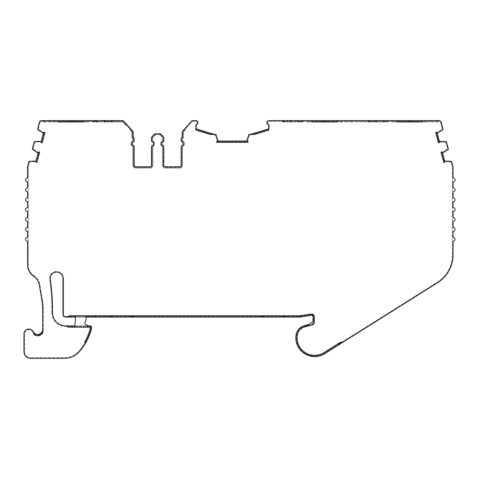 <?xml version="1.0" encoding="UTF-8"?>
<svg xmlns="http://www.w3.org/2000/svg" width="479" height="479" viewBox="0 0 479 479"><rect width="100%" height="100%" fill="white"/><g stroke="black" fill="none" stroke-linecap="round" stroke-linejoin="round"><path stroke-width="0.36" stroke-dasharray="2.4 1.8" d="M39.362 334.174A4.94 4.94 0 0 1 33.302 331.743A4.94 4.94 0 0 0 23.95 333.971L23.95 351.76A6.592 6.592 0 0 0 30.542 358.352L64.491 358.352A19.771 19.771 0 0 0 79.221 351.772A55.426 55.426 0 0 0 91.303 329.738L91.573 327.331A1.317 1.317 0 0 0 90.262 325.864L65.665 325.864A13.178 13.178 0 0 1 52.486 312.506A210.868 210.868 0 0 0 50.319 279.329A6.341 6.341 0 0 1 56.594 272.078A6.341 6.341 0 0 1 62.935 278.419L62.935 314.446A2.635 2.635 0 0 0 65.575 317.086L299.315 317.086A6.592 6.592 0 0 0 300.291 317.014L311.482 315.332A1.317 1.317 0 0 1 312.991 316.637L312.991 320.535A1.976 1.976 0 0 1 312.134 322.163L305.53 326.708L312.356 324.882A2.635 2.635 0 0 0 314.308 322.331L314.308 316.637A2.635 2.635 0 0 0 313.026 314.374A6.592 6.592 0 0 0 312.991 315.068L312.991 316.637M162.758 141.299A2.635 2.635 0 0 0 162.758 146.131A0.659 0.659 0 0 1 163.153 146.73L163.153 165.459A1.976 1.976 0 0 0 165.135 167.434L179.847 167.434A1.976 1.976 0 0 0 181.822 165.459L181.822 146.73A0.659 0.659 0 0 1 182.218 146.131A2.635 2.635 0 0 0 182.218 141.299A0.659 0.659 0 0 1 181.822 140.694L181.822 138.856A1.317 1.317 0 0 1 182.846 137.569L182.846 131.845L192.378 121.307L196.168 121.307A1.317 1.317 0 0 1 196.695 123.756A1.976 1.976 0 0 0 195.51 125.57L195.51 129.294L214.347 135.066L215.466 135.066L217.418 141.682L247.392 141.682L249.343 135.066L250.463 135.066L269.318 129.294L269.318 125.57A1.976 1.976 0 0 0 268.126 123.756A1.317 1.317 0 0 1 268.653 121.307L439.225 121.307A1.317 1.317 0 0 1 440.5 122.283L442.368 129.246L436.471 132.851L438.944 142.077L445.853 142.251L447.655 148.975L441.758 152.579L444.231 161.806L451.122 161.98L452.368 166.626A1.317 1.317 0 0 1 452.416 166.967L452.416 254.822A32.291 32.291 0 0 1 437.309 282.155L324.319 353.173A18.19 18.19 0 0 1 296.621 340.288A10.897 10.897 0 0 1 296.519 338.779L296.519 336.803A10.897 10.897 0 0 1 304.596 326.277L312.188 324.241A1.976 1.976 0 0 0 313.649 322.331L313.649 316.637A1.976 1.976 0 0 0 311.38 314.685L300.195 316.362A5.934 5.934 0 0 1 299.315 316.427L65.575 316.427A1.976 1.976 0 0 1 63.599 314.446A1.976 1.976 0 0 0 65.575 316.427L299.315 316.427A5.934 5.934 0 0 0 300.195 316.362L311.38 314.685A1.976 1.976 0 0 1 313.649 316.637L313.649 322.331A1.976 1.976 0 0 1 312.188 324.241L304.596 326.277A10.897 10.897 0 0 0 296.519 336.803L296.519 338.779A10.897 10.897 0 0 0 296.621 340.288A18.19 18.19 0 0 0 324.319 353.173L437.309 282.155A32.291 32.291 0 0 0 452.416 254.822L452.416 166.967A1.317 1.317 0 0 0 452.368 166.626L451.122 161.98L444.231 161.806L441.758 152.579L447.655 148.975L445.853 142.251L438.944 142.077L436.471 132.851L442.368 129.246L440.5 122.283A1.317 1.317 0 0 0 439.225 121.307L268.653 121.307A1.317 1.317 0 0 0 268.126 123.756A1.976 1.976 0 0 1 269.318 125.57L269.318 129.294L250.463 135.066L249.343 135.066L247.392 141.682L217.418 141.682L215.466 135.066L214.347 135.066L195.51 129.294L195.51 125.57A1.976 1.976 0 0 1 196.695 123.756A1.317 1.317 0 0 0 196.168 121.307L192.378 121.307L182.846 131.845L182.846 137.569A1.317 1.317 0 0 0 181.822 138.856L181.822 140.694A0.659 0.659 0 0 0 182.218 141.299A2.635 2.635 0 0 1 182.218 146.131A0.659 0.659 0 0 0 181.822 146.73L181.822 165.459A1.976 1.976 0 0 1 179.847 167.434L165.135 167.434A1.976 1.976 0 0 1 163.153 165.459L163.153 146.73A0.659 0.659 0 0 0 162.758 146.131A2.635 2.635 0 0 1 162.758 141.299A0.659 0.659 0 0 0 163.153 140.694A0.659 0.659 0 0 1 162.758 141.299M133.108 141.299A2.635 2.635 0 0 0 133.108 146.131A0.659 0.659 0 0 1 133.503 146.73L133.503 165.459A1.976 1.976 0 0 0 135.479 167.434L150.19 167.434A1.976 1.976 0 0 0 152.166 165.459L152.166 146.73A0.659 0.659 0 0 1 152.567 146.131A2.635 2.635 0 0 0 152.567 141.299A0.659 0.659 0 0 1 152.166 140.694L152.166 137.94A1.317 1.317 0 0 1 152.556 137.012L155.076 134.485L160.249 134.485L162.77 137.012A1.317 1.317 0 0 1 163.153 137.94L163.153 140.694L163.153 137.94A1.317 1.317 0 0 0 162.77 137.012L160.249 134.485L155.076 134.485L152.556 137.012A1.317 1.317 0 0 0 152.166 137.94L152.166 140.694A0.659 0.659 0 0 0 152.567 141.299A2.635 2.635 0 0 1 152.567 146.131A0.659 0.659 0 0 0 152.166 146.73L152.166 165.459A1.976 1.976 0 0 1 150.19 167.434L135.479 167.434A1.976 1.976 0 0 1 133.503 165.459L133.503 146.73A0.659 0.659 0 0 0 133.108 146.131A2.635 2.635 0 0 1 133.108 141.299A0.659 0.659 0 0 0 133.503 140.694A0.659 0.659 0 0 1 133.108 141.299M51.828 312.685A13.837 13.837 0 0 1 51.828 312.494A13.837 13.837 0 0 0 65.665 326.522A13.837 13.837 0 0 1 51.828 312.685M49.594 278.419A6.999 6.999 0 0 1 56.594 271.419A6.999 6.999 0 0 1 63.599 278.419A6.999 6.999 0 0 0 56.594 271.419A6.999 6.999 0 0 0 49.666 279.425A6.999 6.999 0 0 1 49.594 278.419M43.355 133.318L41.224 141.269A3.293 3.293 0 0 0 41.368 142.676L42.152 142.886L44.966 132.384L44.182 132.174A3.293 3.293 0 0 0 43.355 133.318L37.506 129.534L39.494 122.115A1.976 1.976 0 0 1 41.404 120.648L123.241 120.648L133.132 131.593L133.132 137.12A1.976 1.976 0 0 1 134.162 138.856L134.162 140.694A1.317 1.317 0 0 1 133.372 141.898A1.317 1.317 0 0 0 134.162 140.694A1.317 1.317 0 0 1 133.372 141.898A1.976 1.976 0 0 0 132.186 143.712A1.976 1.976 0 0 1 133.372 141.898A1.976 1.976 0 0 0 133.372 145.526A1.317 1.317 0 0 1 134.162 146.73A1.317 1.317 0 0 0 133.372 145.526A1.976 1.976 0 0 1 132.186 143.712A1.976 1.976 0 0 0 133.372 145.526A1.317 1.317 0 0 1 134.162 146.73L134.162 165.459A1.317 1.317 0 0 0 135.479 166.776L150.19 166.776A1.317 1.317 0 0 0 151.508 165.459A1.317 1.317 0 0 1 150.19 166.776L135.479 166.776A1.317 1.317 0 0 1 134.162 165.459L134.162 146.73M154.807 133.827L152.088 136.545A1.976 1.976 0 0 0 151.508 137.94A1.976 1.976 0 0 1 152.088 136.545L154.807 133.827L160.519 133.827L159.86 133.827L160.519 133.827L163.237 136.545A1.976 1.976 0 0 1 163.812 137.94A1.976 1.976 0 0 0 163.237 136.545A1.976 1.976 0 0 1 163.812 137.94L163.812 140.694A1.317 1.317 0 0 1 163.022 141.898A1.317 1.317 0 0 0 163.812 140.694A1.317 1.317 0 0 1 163.022 141.898A1.976 1.976 0 0 0 161.836 143.712A1.976 1.976 0 0 1 163.022 141.898A1.976 1.976 0 0 0 163.022 145.526A1.976 1.976 0 0 1 161.836 143.712A1.976 1.976 0 0 0 163.022 145.526A1.317 1.317 0 0 1 163.812 146.73A1.317 1.317 0 0 0 163.022 145.526A1.317 1.317 0 0 1 163.812 146.73L163.812 165.459A1.317 1.317 0 0 0 165.135 166.776A1.317 1.317 0 0 1 163.812 165.459A1.317 1.317 0 0 0 165.135 166.776L179.847 166.776A1.317 1.317 0 0 0 181.164 165.459A1.317 1.317 0 0 1 179.847 166.776A1.317 1.317 0 0 0 181.164 165.459L181.164 146.73A1.317 1.317 0 0 1 181.954 145.526A1.317 1.317 0 0 0 181.164 146.73A1.317 1.317 0 0 1 181.954 145.526A1.976 1.976 0 0 0 181.954 141.898A1.976 1.976 0 0 1 181.954 145.526A1.976 1.976 0 0 0 181.954 141.898A1.317 1.317 0 0 1 181.164 140.694A1.317 1.317 0 0 0 181.954 141.898A1.317 1.317 0 0 1 181.164 140.694L181.164 138.856A1.976 1.976 0 0 1 182.188 137.12A1.976 1.976 0 0 0 181.164 138.856A1.976 1.976 0 0 1 182.188 137.12L182.188 131.593L182.188 137.12L182.188 131.593L185.116 128.354L185.116 130.318L183.505 132.102L183.505 138.311A0.659 0.659 0 0 0 182.481 138.856L182.481 140.694A3.293 3.293 0 0 1 182.481 146.73L182.481 165.459A2.635 2.635 0 0 1 179.847 168.093L165.135 168.093A2.635 2.635 0 0 1 162.495 165.459L162.495 146.73A3.293 3.293 0 0 1 162.495 140.694A3.293 3.293 0 0 0 162.495 146.73L162.495 165.459A2.635 2.635 0 0 0 165.135 168.093L179.847 168.093A2.635 2.635 0 0 0 182.481 165.459L182.481 146.73A3.293 3.293 0 0 0 182.481 140.694L182.481 138.856A0.659 0.659 0 0 1 183.505 138.311L183.505 132.102L185.116 130.318L185.116 128.354L182.188 131.593L192.085 120.648L196.168 120.648A1.976 1.976 0 0 1 196.959 124.36A1.317 1.317 0 0 0 196.168 125.57L196.168 128.809L214.448 134.407L209.952 134.407L196.168 130.186L196.168 128.809M125.546 125.163L122.654 121.965L111.709 121.965L122.654 121.965L125.546 125.163L125.546 123.199L123.241 120.648L111.709 120.648L123.241 120.648L125.546 123.199M111.709 121.965L111.709 120.648M287.262 121.965L283.191 121.965L287.262 121.965L287.262 120.648L283.191 120.648L283.191 121.965L282.652 121.965L282.652 120.648L283.191 120.648L283.191 121.965L282.652 121.965L283.969 121.965L282.652 121.965L282.652 120.648L282.652 121.965L282.652 120.648L288.089 120.648L283.999 120.648L288.089 120.648L288.089 121.965L283.472 121.965L283.472 120.648L287.262 120.648M57.672 120.648L58.989 121.965L52.732 121.965L52.732 120.648L57.672 120.648L52.732 120.648M342.617 121.965L336.354 121.965L342.617 121.965L342.617 120.648M427.885 121.965L421.628 121.965L427.885 121.965L427.885 120.648M439.411 141.269A3.293 3.293 0 0 1 439.261 142.676L438.477 142.886L435.662 132.384L436.447 132.174A3.293 3.293 0 0 1 437.279 133.318L439.411 141.269L446.368 141.628L448.41 149.262L442.566 153.046L444.698 160.998A3.293 3.293 0 0 1 444.548 162.405L443.764 162.615L440.949 152.118L441.734 151.903A3.293 3.293 0 0 1 442.566 153.046M355.4 121.965L369.237 121.965L355.4 121.965L355.4 120.648L369.237 120.648L355.4 120.648M384.99 120.648L369.237 120.648L369.237 121.965L376.159 121.965L376.159 120.648L376.159 121.965L384.99 121.965L384.99 120.648L384.99 121.965L387.032 121.965L387.032 120.648L384.99 120.648L384.99 121.965L384.99 120.648L387.032 120.648L387.032 121.965L388.349 121.965L388.349 120.648L388.349 121.965L376.159 121.965L376.159 120.648L376.159 121.965L369.237 121.965L369.237 120.648L373.357 120.648L369.273 120.648L373.357 120.648L373.357 121.965L368.746 121.965L368.746 120.648L372.53 120.648L368.465 120.648L368.465 121.965L372.53 121.965L372.53 120.648M108.086 121.965L112.697 121.965L108.086 121.965L108.086 120.648L112.697 120.648L104.458 120.648L104.458 121.965L104.458 120.648L104.458 121.965L92.267 121.965L92.267 120.648L92.267 121.965L93.585 121.965L93.585 120.648L95.632 120.648L92.267 120.648L93.585 120.648L93.585 121.965L95.632 121.965L95.632 120.648L112.697 120.648L112.697 121.965L104.458 121.965L104.458 120.648L95.632 120.648L95.632 121.965L95.632 120.648L95.632 121.965L112.697 121.965L112.697 120.648L108.086 120.648M130.869 143.712A3.293 3.293 0 0 1 132.845 140.694A3.293 3.293 0 0 0 132.845 146.73A3.293 3.293 0 0 1 130.869 143.712M84.825 323.044A1.976 1.976 0 0 1 85.088 322.056L85.633 321.11A3.293 3.293 0 0 0 86.076 319.457L86.076 315.769L75.514 315.769A46.128 46.128 0 0 1 74.502 326.792A6.592 6.592 0 0 1 74.401 327.181L87.723 327.181A26.357 26.357 0 0 0 87.346 325.019L86.801 325.019A1.976 1.976 0 0 1 84.825 323.044M375.776 121.965L376.53 121.965L375.77 121.852L376.722 121.468A0.659 0.521 -5 0 0 376.446 121.091L376.518 121.852L375.77 121.852L374.452 120.648L376.045 120.648L376.53 121.965L376.722 121.468A0.659 0.521 175 0 0 376.446 121.091L376.045 120.648L369.734 120.648L369.734 121.965L376.769 121.965L376.704 121.253A0.659 0.659 0 0 0 376.051 120.648A0.659 0.659 0 0 1 376.704 121.253L376.769 121.965L376.704 121.253A0.659 0.659 0 0 0 376.045 120.648A0.659 0.659 0 0 1 376.704 121.253L376.769 121.965L369.734 121.965L369.734 120.648L368.746 120.648L368.746 121.965L369.734 121.965L368.746 121.965L368.746 120.648L368.746 121.965L373.357 121.965M368.746 120.648L369.273 120.648L368.746 120.648M386.535 121.965L383.128 121.965L387.523 121.965L387.523 120.648L387.523 121.965L386.535 121.965L386.535 120.648L386.535 121.965M383.841 120.648A0.659 0.659 0 0 0 383.188 121.253L383.128 121.965L383.188 121.253A0.659 0.659 0 0 1 383.847 120.648L387.523 120.648M383.128 121.965L383.188 121.253L383.128 121.965L384.116 121.965L383.128 121.965M383.17 121.468L384.122 121.852L383.17 121.468A0.659 0.521 -175 0 1 383.445 121.091L383.374 121.852L383.445 121.091A0.659 0.521 5 0 0 383.17 121.468M384.116 121.965L385.439 120.648L383.847 120.648L383.445 121.091L383.847 120.648A0.659 0.659 0 0 0 383.188 121.253A0.659 0.659 0 0 1 383.847 120.648M290.508 121.965L291.262 121.965L290.496 121.852L291.454 121.468A0.659 0.521 -5 0 0 291.178 121.091L291.25 121.852L290.496 121.852L289.184 120.648L290.777 120.648L291.262 121.965L291.454 121.468A0.659 0.521 175 0 0 291.178 121.091L290.777 120.648L284.46 120.648L284.46 121.965L291.495 121.965L291.436 121.253A0.659 0.659 0 0 0 290.783 120.648A0.659 0.659 0 0 1 291.436 121.253L291.495 121.965L291.436 121.253A0.659 0.659 0 0 0 290.777 120.648A0.659 0.659 0 0 1 291.436 121.253L291.495 121.965L284.46 121.965L284.46 120.648L283.472 120.648L283.472 121.965L284.46 121.965L283.472 121.965L283.472 120.648L283.472 121.965L288.089 121.965M283.472 120.648L283.999 120.648L283.472 120.648M301.267 121.965L297.854 121.965L302.255 121.965L302.255 120.648L302.255 121.965L301.267 121.965L301.267 120.648L301.267 121.965M298.842 121.965L298.094 121.965L298.842 121.965L298.1 121.852L298.573 120.648A0.659 0.659 0 0 0 297.92 121.253A0.659 0.659 0 0 1 298.573 120.648L298.172 121.091A0.659 0.521 5 0 0 297.896 121.468A0.659 0.521 -175 0 1 298.172 121.091L297.854 121.965L297.896 121.468L298.094 121.965L298.854 121.852L300.165 120.648L298.573 120.648A0.659 0.659 0 0 0 297.92 121.253L297.854 121.965L297.92 121.253A0.659 0.659 0 0 1 298.573 120.648L302.255 120.648M111.876 121.965L111.876 120.648L110.883 120.648L111.876 120.648L111.876 121.965L110.883 121.965L111.876 121.965L111.876 120.648L107.26 120.648L111.876 120.648L111.876 121.965L111.344 121.965L111.876 121.965M104.087 121.965L103.895 121.468L103.853 121.965L104.841 121.965L104.087 121.965M103.895 121.468L104.847 121.852L104.099 121.852L104.171 121.091L104.099 121.852L103.895 121.468A0.659 0.521 -175 0 1 104.171 121.091L104.572 120.648A0.659 0.659 0 0 0 103.913 121.253L103.913 121.253A0.659 0.659 0 0 1 104.572 120.648L106.164 120.648L104.572 120.648L104.171 121.091A0.659 0.521 5 0 0 103.895 121.468M103.913 121.253A0.659 0.659 0 0 1 104.572 120.648L110.883 120.648L104.572 120.648A0.659 0.659 0 0 0 103.913 121.253L103.853 121.965L103.913 121.253M111.344 121.965L107.26 121.965L111.344 121.965L111.344 120.648L111.344 121.965M103.853 121.965L110.883 121.965L103.853 121.965M94.082 121.965L97.494 121.965L93.094 121.965L93.094 120.648L93.094 121.965L94.082 121.965L94.082 120.648L96.77 120.648A0.659 0.659 0 0 1 97.429 121.253L97.494 121.965L97.429 121.253A0.659 0.659 0 0 0 96.77 120.648L93.094 120.648L94.082 120.648L94.082 121.965M97.494 121.965L97.429 121.253L97.494 121.965L96.501 121.965L97.494 121.965M97.447 121.468L96.495 121.852L97.447 121.468A0.659 0.521 175 0 0 97.171 121.091L97.243 121.852L97.171 121.091A0.659 0.521 -5 0 1 97.447 121.468M96.77 120.648L95.177 120.648L96.77 120.648L97.171 121.091L96.77 120.648A0.659 0.659 0 0 1 97.429 121.253A0.659 0.659 0 0 0 96.77 120.648M112.11 316.206L112.87 315.769L94.459 315.769A2.635 2.635 0 0 0 96.746 317.086L108.817 317.086A6.592 6.592 0 0 0 112.11 316.206M96.62 317.086L109.014 317.086M286.328 317.086A6.592 6.592 0 0 0 286.532 317.086L298.603 317.086A2.635 2.635 0 0 0 300.986 315.577L300.094 315.709A5.269 5.269 0 0 1 299.315 315.769L282.478 315.769L283.233 316.206A6.592 6.592 0 0 0 286.328 317.086L298.728 317.086M444.698 160.998L451.637 161.357L453.008 166.453A1.976 1.976 0 0 1 453.074 166.967L453.074 177.978A1.976 1.976 0 0 1 455.05 179.954A1.976 1.976 0 0 1 453.074 181.93L453.074 187.864A1.976 1.976 0 0 1 455.05 189.84A1.976 1.976 0 0 1 453.074 191.816L453.074 197.749A1.976 1.976 0 0 1 455.05 199.725A1.976 1.976 0 0 1 453.074 201.701L453.074 207.635A1.976 1.976 0 0 1 455.05 209.61A1.976 1.976 0 0 1 453.074 211.586L453.074 217.514A1.976 1.976 0 0 1 455.05 219.496A1.976 1.976 0 0 1 453.074 221.472L453.074 227.399A1.976 1.976 0 0 1 455.05 229.381A1.976 1.976 0 0 1 453.074 231.357L453.074 237.285A1.976 1.976 0 0 1 455.05 239.261A1.976 1.976 0 0 1 453.074 241.242L453.074 254.822A32.949 32.949 0 0 1 437.656 282.718L324.672 353.73A18.849 18.849 0 0 1 295.968 340.377A11.556 11.556 0 0 1 295.86 338.779L295.86 336.803A11.556 11.556 0 0 1 304.428 325.642L308.775 324.475M312.015 323.606A1.317 1.317 0 0 0 312.991 322.331A1.317 1.317 0 0 1 312.015 323.606M87.513 325.864L74.688 325.864M75.532 317.086L86.076 317.086M312.631 121.965L306.374 121.965L312.631 121.965L311.314 120.648L306.374 120.648L306.374 121.965M323.175 121.965L325.81 121.965M345.91 121.965L351.239 121.965L345.91 121.965L345.91 120.648L345.91 121.965M352.556 121.965L351.239 121.965L352.556 121.965L352.556 120.648L352.556 121.965M397.905 121.965L391.642 121.965L397.905 121.965L396.588 120.648L391.642 120.648L391.642 121.965M408.449 121.965L411.084 121.965M431.184 121.965L436.507 121.965L431.184 121.965L431.184 120.648L431.184 121.965M437.824 121.965L436.507 121.965L437.824 121.965L437.824 120.648L437.824 121.965M82.711 121.965L88.974 121.965L82.711 121.965L84.035 120.648L88.974 120.648L84.035 120.648M69.533 121.965L72.173 121.965M52.732 121.965L58.989 121.965M50.756 121.965L49.439 121.965L50.756 121.965L50.756 120.648L44.11 120.648L50.756 120.648L50.756 121.965M44.11 121.965L49.439 121.965L42.793 121.965L44.11 121.965L44.11 120.648L42.793 120.648L44.11 120.648L44.11 121.965M131.815 138.311L131.815 132.102L131.815 138.311A0.659 0.659 0 0 1 132.845 138.856A0.659 0.659 0 0 0 131.815 138.311M132.845 140.694L132.845 138.856L132.845 140.694M132.845 165.459L132.845 146.73L132.845 165.459A2.635 2.635 0 0 0 135.479 168.093A2.635 2.635 0 0 1 132.845 165.459M150.19 168.093L135.479 168.093L150.19 168.093A2.635 2.635 0 0 0 152.831 165.459A2.635 2.635 0 0 1 150.19 168.093M152.831 146.73L152.831 165.459L152.831 146.73A3.293 3.293 0 0 0 152.831 140.694A3.293 3.293 0 0 1 152.831 146.73M152.831 137.94L152.831 140.694L152.831 137.94A0.659 0.659 0 0 1 153.023 137.473A0.659 0.659 0 0 0 152.831 137.94M155.352 135.144L153.023 137.473L155.352 135.144M131.815 132.102L130.204 130.318L131.815 132.102M159.974 135.144L162.303 137.473L159.974 135.144M162.495 137.94A0.659 0.659 0 0 0 162.303 137.473A0.659 0.659 0 0 1 162.495 137.94L162.495 140.694L162.495 137.94M216.759 142.341L216.759 141.527A3.293 3.293 0 0 1 218.077 141.024L246.733 141.024A3.293 3.293 0 0 1 248.05 141.527L248.05 142.341L216.759 142.341M246.733 141.024L248.876 134.407L254.864 134.407L268.653 130.186L268.653 125.57A1.317 1.317 0 0 0 267.863 124.36A1.976 1.976 0 0 1 268.653 120.648L439.225 120.648A1.976 1.976 0 0 1 441.135 122.115L443.123 129.534L437.279 133.318M33.817 334.414A6.263 6.263 0 0 0 39.362 335.557L42.661 333.36L42.661 329.516L42.176 331.642M35.937 160.998A3.293 3.293 0 0 0 36.087 162.405L36.871 162.615L39.679 152.118L38.895 151.903A3.293 3.293 0 0 0 38.069 153.046L35.937 160.998L28.979 161.357L27.626 166.411A1.976 1.976 0 0 0 27.56 166.92L27.56 177.978A1.976 1.976 0 0 0 25.585 179.954A1.976 1.976 0 0 0 27.56 181.93L27.56 187.864A1.976 1.976 0 0 0 25.585 189.84A1.976 1.976 0 0 0 27.56 191.816L27.56 197.749A1.976 1.976 0 0 0 25.585 199.725A1.976 1.976 0 0 0 27.56 201.701L27.56 207.635A1.976 1.976 0 0 0 25.585 209.61A1.976 1.976 0 0 0 27.56 211.586L27.56 217.514A1.976 1.976 0 0 0 25.585 219.496A1.976 1.976 0 0 0 27.56 221.472L27.56 227.399A1.976 1.976 0 0 0 25.585 229.381A1.976 1.976 0 0 0 27.56 231.357L27.56 237.285A1.976 1.976 0 0 0 25.585 239.261A1.976 1.976 0 0 0 27.56 241.242L27.56 265.061A13.178 13.178 0 0 0 33.512 276.084A13.178 13.178 0 0 1 39.284 284.915L41.739 299.453A65.898 65.898 0 0 1 42.661 310.422L42.661 329.516M86.028 342.335L84.502 342.335A54.103 54.103 0 0 0 90.004 329.486L90.262 327.181L87.723 327.181M305.53 326.708L304.77 326.912A10.239 10.239 0 0 0 297.178 336.803L297.178 338.779A10.239 10.239 0 0 0 297.273 340.198A17.531 17.531 0 0 0 323.972 352.616L340.551 342.192A6.592 6.592 0 0 0 344.599 341.204M300.986 315.577L311.284 314.032A2.635 2.635 0 0 1 313.026 314.374M63.599 278.419L63.599 314.446L63.599 278.419M51.828 312.494A210.209 210.209 0 0 0 49.666 279.425A210.209 210.209 0 0 1 51.828 312.494M90.262 326.522L65.665 326.522L90.262 326.522A0.659 0.659 0 0 1 90.914 327.253A0.659 0.659 0 0 0 90.262 326.522M90.651 329.612L90.914 327.253L90.651 329.612A54.768 54.768 0 0 1 78.73 351.329A54.768 54.768 0 0 0 90.651 329.612M64.491 357.693A19.112 19.112 0 0 0 78.73 351.329A19.112 19.112 0 0 1 64.491 357.693L30.542 357.693L64.491 357.693M24.609 351.76A5.934 5.934 0 0 0 30.542 357.693A5.934 5.934 0 0 1 24.609 351.76L24.609 333.971L24.609 351.76M32.716 332.037A4.281 4.281 0 0 0 24.609 333.971A4.281 4.281 0 0 1 32.716 332.037A5.598 5.598 0 0 0 39.583 334.797A5.598 5.598 0 0 1 32.716 332.037M43.32 329.516C43.385 331.785 42.14 333.546 39.583 334.797C42.14 333.546 43.385 331.785 43.32 329.516L43.32 310.422L43.32 329.516M42.392 299.345A66.557 66.557 0 0 1 43.32 310.422A66.557 66.557 0 0 0 42.392 299.345L39.937 284.801L42.392 299.345M33.877 275.533A13.837 13.837 0 0 1 39.937 284.801A13.837 13.837 0 0 0 33.877 275.533A12.52 12.52 0 0 1 28.219 265.061A12.52 12.52 0 0 0 33.877 275.533M28.219 166.92L28.219 265.061L28.219 166.92A1.317 1.317 0 0 1 28.261 166.578A1.317 1.317 0 0 0 28.219 166.92M29.494 161.98L28.261 166.578L29.494 161.98L35.488 161.561L29.494 161.98M36.404 161.806L35.488 161.561L36.404 161.806L38.877 152.579L36.404 161.806M37.961 152.334L38.877 152.579L32.979 148.975L37.961 152.334M34.781 142.251L32.979 148.975L34.781 142.251L40.775 141.832L34.781 142.251M41.691 142.077L40.775 141.832L41.691 142.077L44.164 132.851L41.691 142.077M43.248 132.605L44.164 132.851L38.266 129.246L43.248 132.605M40.134 122.283L38.266 129.246L40.134 122.283A1.317 1.317 0 0 1 41.404 121.307A1.317 1.317 0 0 0 40.134 122.283M41.404 121.307L122.947 121.307L132.473 131.845L132.473 137.569A1.317 1.317 0 0 1 133.503 138.856L133.503 140.694L133.503 138.856A1.317 1.317 0 0 0 132.473 137.569L132.473 131.845L122.947 121.307L41.404 121.307M159.86 133.827L159.86 135.144L159.86 133.827M112.697 121.965L112.697 120.648L112.697 121.965M42.793 121.965L42.793 120.648L42.793 121.965M367.92 121.965L367.92 120.648L367.92 121.965L368.465 121.965L367.92 121.965L367.92 120.648L367.92 121.965M369.237 121.965L369.237 120.648L367.92 120.648L368.465 120.648L368.465 121.965L372.53 121.965M299.716 120.648L299.716 121.965L299.716 120.648L299.716 121.965L301.758 121.965L301.758 120.648L299.716 120.648L299.716 121.965L290.885 121.965L290.885 120.648L301.758 120.648L301.758 121.965L303.075 121.965L303.075 120.648L301.758 120.648L303.075 120.648L303.075 121.965L290.885 121.965L290.885 120.648L290.885 121.965L290.885 120.648L283.969 120.648L283.969 121.965L283.969 120.648M436.507 120.648L436.507 121.965L436.507 120.648L431.184 120.648M351.239 120.648L351.239 121.965L351.239 120.648L345.91 120.648M344.593 121.965L344.593 120.648L344.593 121.965M429.861 121.965L429.861 120.648L429.861 121.965M65.976 325.864A1.976 1.976 0 0 1 67.838 327.181L74.401 327.181M66.892 317.086A2.635 2.635 0 0 0 69.174 315.769L75.514 315.769M112.87 315.769L131.15 315.769A2.635 2.635 0 0 0 133.431 317.086M261.917 317.086A2.635 2.635 0 0 0 264.198 315.769L282.478 315.769M131.15 315.769L264.198 315.769M312.224 355.137A2.635 2.635 0 0 1 309.542 355.921M341.808 342.958A6.592 6.592 0 0 1 337.761 343.946M422.945 120.648L421.628 121.965M337.671 120.648L336.354 121.965M214.448 134.407L215.933 134.407L218.077 141.024M290.885 121.965L283.969 121.965L290.885 121.965M134.162 140.694L134.162 138.856A1.976 1.976 0 0 0 133.132 137.12L133.132 131.593L130.204 128.354L130.204 130.318L130.204 128.354M155.465 133.827L155.465 135.144L155.465 133.827M151.508 146.73L151.508 165.459L151.508 146.73A1.317 1.317 0 0 1 152.298 145.526A1.317 1.317 0 0 0 151.508 146.73A1.317 1.317 0 0 1 152.298 145.526A1.976 1.976 0 0 0 152.298 141.898A1.317 1.317 0 0 1 151.508 140.694A1.317 1.317 0 0 0 152.298 141.898A1.976 1.976 0 0 1 152.298 145.526A1.976 1.976 0 0 0 152.298 141.898A1.317 1.317 0 0 1 151.508 140.694L151.508 137.94L151.508 140.694M250.361 134.407L268.653 128.809M41.224 141.269L34.266 141.628L32.219 149.262L38.069 153.046M133.132 131.593L133.132 137.12A1.976 1.976 0 0 1 134.162 138.856M134.162 165.459A1.317 1.317 0 0 0 135.479 166.776L150.19 166.776A1.317 1.317 0 0 0 151.508 165.459M151.508 137.94A1.976 1.976 0 0 1 152.088 136.545M163.812 137.94L163.812 140.694M163.812 146.73L163.812 165.459M181.164 165.459L181.164 146.73M181.164 140.694L181.164 138.856M86.076 315.769L94.459 315.769M112.152 120.648L112.152 121.965L112.152 120.648M369.273 121.965L369.273 120.648L369.273 121.965M283.999 121.965L283.999 120.648L283.999 121.965M110.883 120.648L110.883 121.965L110.883 120.648M111.379 121.965L111.379 120.648L111.379 121.965M49.439 120.648L49.439 121.965L49.439 120.648M107.26 121.965L107.26 120.648M88.974 121.965L88.974 120.648"/><path stroke-width="0.72" d="M74.688 325.864L65.665 325.864A13.178 13.178 0 0 1 52.486 312.506A210.868 210.868 0 0 0 50.319 279.329A6.341 6.341 0 0 1 56.594 272.078A6.341 6.341 0 0 1 62.935 278.437L62.935 314.446A2.635 2.635 0 0 0 65.575 317.086L66.892 317.086A2.635 2.635 0 0 0 69.174 315.769L299.315 315.769A5.269 5.269 0 0 0 300.094 315.709L311.284 314.032A2.635 2.635 0 0 1 314.308 316.637L314.308 322.331A2.635 2.635 0 0 1 312.356 324.882L304.77 326.912A10.239 10.239 0 0 0 297.178 336.803L297.178 338.779A10.239 10.239 0 0 0 297.273 340.198A17.531 17.531 0 0 0 323.972 352.616L340.551 342.192A6.592 6.592 0 0 0 344.599 341.204L437.656 282.718A32.949 32.949 0 0 0 453.074 254.822L453.074 241.242A1.976 1.976 0 0 0 455.05 239.261A1.976 1.976 0 0 0 453.074 237.285L453.074 231.357A1.976 1.976 0 0 0 455.05 229.381A1.976 1.976 0 0 0 453.074 227.399L453.074 221.472A1.976 1.976 0 0 0 455.05 219.496A1.976 1.976 0 0 0 453.074 217.514L453.074 211.586A1.976 1.976 0 0 0 455.05 209.61A1.976 1.976 0 0 0 453.074 207.635L453.074 201.701A1.976 1.976 0 0 0 455.05 199.725A1.976 1.976 0 0 0 453.074 197.749L453.074 191.816A1.976 1.976 0 0 0 455.05 189.84A1.976 1.976 0 0 0 453.074 187.864L453.074 181.93A1.976 1.976 0 0 0 455.05 179.954A1.976 1.976 0 0 0 453.074 177.978L453.074 166.967A1.976 1.976 0 0 0 453.008 166.453L451.637 161.357L444.698 160.998A3.293 3.293 0 0 1 444.548 162.405L443.764 162.615L440.949 152.118L441.734 151.903A3.293 3.293 0 0 1 442.566 153.046L448.41 149.262L446.368 141.628L439.411 141.269A3.293 3.293 0 0 1 439.261 142.676L438.477 142.886L435.662 132.384L436.447 132.174A3.293 3.293 0 0 1 437.279 133.318L443.123 129.534L441.135 122.115A1.976 1.976 0 0 0 439.225 120.648L422.945 120.648L421.628 121.965L411.084 121.965L411.084 120.648L422.945 120.648M312.631 121.965L336.354 121.965L325.81 121.965L325.81 120.648L323.175 120.648L323.175 121.965L312.631 121.965L311.314 120.648L268.653 120.648A1.976 1.976 0 0 0 267.863 124.36A1.317 1.317 0 0 1 268.653 125.57L268.653 130.186L254.864 134.407L248.876 134.407L246.733 141.024A3.293 3.293 0 0 1 248.05 141.527L248.05 142.341L216.759 142.341L216.759 141.527A3.293 3.293 0 0 1 218.077 141.024L215.933 134.407L209.952 134.407L196.168 130.186L196.168 125.57A1.317 1.317 0 0 1 196.959 124.36A1.976 1.976 0 0 0 196.168 120.648L192.085 120.648L182.188 131.593L182.188 137.12A1.976 1.976 0 0 0 181.164 138.856L181.164 140.694A1.317 1.317 0 0 0 181.954 141.898A1.976 1.976 0 0 1 181.954 145.526A1.317 1.317 0 0 0 181.164 146.73L181.164 165.459A1.317 1.317 0 0 1 179.847 166.776L165.135 166.776A1.317 1.317 0 0 1 163.812 165.459L163.812 146.73A1.317 1.317 0 0 0 163.022 145.526A1.976 1.976 0 0 1 163.022 141.898A1.317 1.317 0 0 0 163.812 140.694L163.812 137.94A1.976 1.976 0 0 0 163.237 136.545L160.519 133.827L154.807 133.827L152.088 136.545A1.976 1.976 0 0 0 151.508 137.94L151.508 140.694A1.317 1.317 0 0 0 152.298 141.898A1.976 1.976 0 0 1 152.298 145.526A1.317 1.317 0 0 0 151.508 146.73L151.508 165.459A1.317 1.317 0 0 1 150.19 166.776L135.479 166.776A1.317 1.317 0 0 1 134.162 165.459L134.162 146.73A1.317 1.317 0 0 0 133.372 145.526A1.976 1.976 0 0 1 133.372 141.898A1.317 1.317 0 0 0 134.162 140.694L134.162 138.856A1.976 1.976 0 0 0 133.132 137.12L133.132 131.593L123.241 120.648L84.035 120.648L82.711 121.965L58.989 121.965L69.533 121.965L69.533 120.648L57.672 120.648L58.989 121.965M283.969 120.648L290.777 120.648A0.659 0.659 0 0 0 290.777 120.648L289.184 120.648M40.787 333.39L39.362 334.174A4.94 4.94 0 0 1 33.302 331.743A4.94 4.94 0 0 1 33.817 334.414A4.94 4.94 0 0 0 28.89 329.025A4.94 4.94 0 0 0 23.95 333.971L23.95 351.76A6.592 6.592 0 0 0 30.542 358.352L64.491 358.352A19.771 19.771 0 0 0 79.221 351.772A55.426 55.426 0 0 0 91.303 329.738L91.573 327.331A1.317 1.317 0 0 0 90.262 325.864L87.513 325.864M325.81 120.648L342.617 120.648L337.671 120.648L336.354 121.965M369.237 120.648L376.045 120.648A0.659 0.659 0 0 0 376.045 120.648L374.452 120.648M87.723 327.181A26.357 26.357 0 0 0 87.346 325.019L86.801 325.019A1.976 1.976 0 0 1 85.088 322.056L85.633 321.11A3.293 3.293 0 0 0 86.076 319.457L86.076 315.769M387.523 120.648L383.847 120.648A0.659 0.659 0 0 0 383.841 120.648M383.847 120.648L385.439 120.648M302.255 120.648L300.165 120.648M94.459 315.769A2.635 2.635 0 0 0 96.746 317.086L108.817 317.086A6.592 6.592 0 0 0 112.11 316.206L112.87 315.769M282.478 315.769L283.233 316.206A6.592 6.592 0 0 0 286.532 317.086L298.603 317.086A2.635 2.635 0 0 0 300.986 315.577M313.026 314.374A6.592 6.592 0 0 0 312.991 315.068L312.991 320.535A1.976 1.976 0 0 1 312.134 322.163L305.53 326.708M75.514 315.769A46.128 46.128 0 0 1 74.502 326.792A6.592 6.592 0 0 1 74.401 327.181M421.628 121.965L397.905 121.965L408.449 121.965L408.449 120.648L411.084 120.648M69.533 120.648L72.173 120.648L72.173 121.965L82.711 121.965M397.905 121.965L396.588 120.648L337.671 120.648M57.672 120.648L41.404 120.648A1.976 1.976 0 0 0 39.494 122.115L37.506 129.534L43.355 133.318A3.293 3.293 0 0 1 44.182 132.174L44.966 132.384L42.152 142.886L41.368 142.676A3.293 3.293 0 0 1 41.224 141.269L43.355 133.318M33.817 334.414A6.263 6.263 0 0 0 39.805 335.42L42.661 333.36L42.661 310.422A65.898 65.898 0 0 0 41.739 299.453L39.284 284.915A13.178 13.178 0 0 0 33.512 276.084A13.178 13.178 0 0 1 27.56 265.061L27.56 241.242A1.976 1.976 0 0 1 25.585 239.261A1.976 1.976 0 0 1 27.56 237.285L27.56 231.357A1.976 1.976 0 0 1 25.585 229.381A1.976 1.976 0 0 1 27.56 227.399L27.56 221.472A1.976 1.976 0 0 1 25.585 219.496A1.976 1.976 0 0 1 27.56 217.514L27.56 211.586A1.976 1.976 0 0 1 25.585 209.61A1.976 1.976 0 0 1 27.56 207.635L27.56 201.701A1.976 1.976 0 0 1 25.585 199.725A1.976 1.976 0 0 1 27.56 197.749L27.56 191.816A1.976 1.976 0 0 1 25.585 189.84A1.976 1.976 0 0 1 27.56 187.864L27.56 181.93A1.976 1.976 0 0 1 25.585 179.954A1.976 1.976 0 0 1 27.56 177.978L27.56 166.92A1.976 1.976 0 0 1 27.626 166.411L28.979 161.357L35.937 160.998A3.293 3.293 0 0 0 36.087 162.405L36.871 162.615L39.679 152.118L38.895 151.903A3.293 3.293 0 0 0 38.069 153.046L32.219 149.262L34.266 141.628L41.224 141.269M65.976 325.864A1.976 1.976 0 0 1 67.838 327.181L90.262 327.181L90.004 329.486A54.103 54.103 0 0 1 84.502 342.335L86.028 342.335M181.164 138.856L181.164 140.694M181.164 146.73L181.164 165.459M163.812 165.459L163.812 146.73M163.812 140.694L163.812 137.94M72.173 120.648L84.035 120.648M373.357 120.648L384.99 120.648M288.089 120.648L299.716 120.648M436.507 120.648L431.184 120.648M351.239 120.648L345.91 120.648M408.449 120.648L391.642 120.648M323.175 120.648L306.374 120.648M344.599 341.204L341.808 342.958A6.592 6.592 0 0 1 337.761 343.946M264.198 315.769A2.635 2.635 0 0 1 261.917 317.086L133.431 317.086A2.635 2.635 0 0 1 131.15 315.769M312.224 355.137A2.635 2.635 0 0 1 309.542 355.921A18.849 18.849 0 0 0 324.672 353.73L341.808 342.958M442.566 153.046L444.698 160.998M437.279 133.318L439.411 141.269M250.361 134.407L268.653 128.809M218.077 141.024L246.733 141.024M196.168 128.809L214.448 134.407M35.937 160.998L38.069 153.046M39.362 335.557L39.362 334.174C41.589 333.109 42.691 331.558 42.661 329.516M312.991 316.637A1.317 1.317 0 0 0 311.482 315.332L300.291 317.014A6.592 6.592 0 0 1 299.315 317.086L298.728 317.086M286.328 317.086L261.917 317.086L261.917 315.769M133.431 315.769L133.431 317.086L109.014 317.086M96.62 317.086L86.076 317.086M75.532 317.086L66.892 317.086M309.542 355.921A18.849 18.849 0 0 1 295.968 340.377A11.556 11.556 0 0 1 295.86 338.779L295.86 336.803A11.556 11.556 0 0 1 304.428 325.642L308.775 324.475M42.176 331.642L40.841 333.348M130.204 128.354L133.132 131.593M152.088 136.545L154.807 133.827M151.508 140.694L151.508 137.94M151.508 165.459L151.508 146.73M134.162 146.73L134.162 165.459M134.162 138.856L134.162 140.694M104.847 121.852L106.164 120.648M96.495 121.852L95.177 120.648"/></g></svg>
